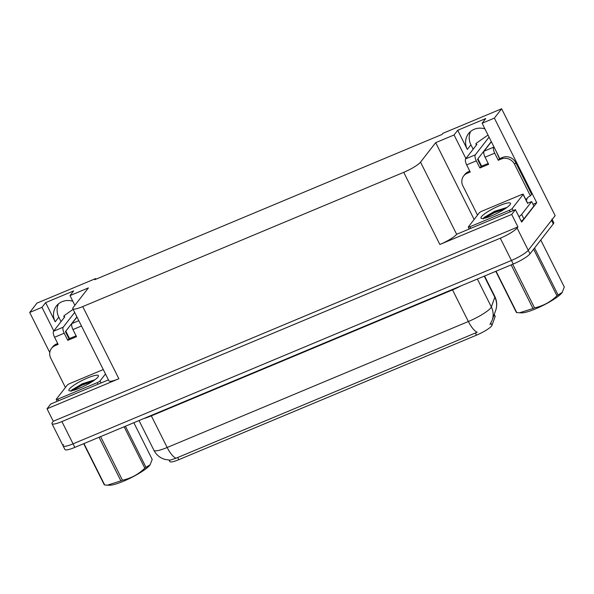 <?xml version="1.0" encoding="UTF-8"?>
<svg xmlns="http://www.w3.org/2000/svg" width="594" height="594" viewBox="0 0 594 594"><rect width="100%" height="100%" fill="white"/><g stroke="black" fill="none" stroke-linecap="round" stroke-linejoin="round"><path stroke-width="0.89" d="M499.524 158.702A16.201 14.909 -142.1 0 0 498.381 155.747L482.105 123.24L494.371 118.109L501.626 108.776L555.152 215.659L528.237 250.274A15.192 2.74 153.4 0 1 511.449 260.469L73.062 443.829A15.192 2.74 153.4 0 1 63.127 445.931A15.192 2.74 153.4 0 1 63.573 444.624M61.041 321.599L58.813 317.151A16.201 14.909 37.9 0 1 58.487 303.853M95.961 279.187L95.656 278.579L36.954 303.126L29.7 312.459L41.966 307.328L45.619 302.636L55.205 321.785A16.201 14.909 37.9 0 1 56.43 305.977A16.201 14.909 37.9 0 1 72.824 301.255M533.011 204.284L536.738 202.725L521.666 222.111L515.421 209.645L456.652 234.288A15.192 2.74 -26.6 0 1 439.857 244.483L511.694 214.434L515.421 209.645M108.442 379.87L50.757 404.002L47.03 408.791L118.867 378.742A15.192 2.74 -26.6 0 1 108.932 380.851L72.81 308.702A15.192 2.74 -26.6 0 0 82.737 306.593L403.727 172.334A15.192 2.74 -26.6 0 0 420.522 162.14L435.669 142.657L474.131 219.468M53.274 421.257L517.938 226.908L517.092 228.007A15.192 2.74 153.4 0 1 500.296 238.201L61.91 421.562A15.192 2.74 153.4 0 1 51.975 423.663A15.192 2.74 153.4 0 1 52.42 422.356L53.274 421.257L47.03 408.791M29.7 312.459L49.777 352.561M494.371 118.109L536.738 202.725M511.694 214.434L517.938 226.908M473.143 149.235L470.916 144.78A16.201 14.909 37.9 0 1 470.589 131.482M481.637 166.186L477.925 158.776M69.528 338.558L65.823 331.14M501.626 108.776L442.931 133.323L442.077 134.422L94.802 279.67L95.656 278.579M74.866 305.316L70.003 295.604L88.395 287.912L73.248 307.395A15.192 2.74 -26.6 0 0 72.81 308.702M435.669 142.657L454.068 134.964L465.889 158.568M41.966 307.328L53.787 330.932M482.105 123.24L485.758 118.54L457.722 130.264L454.068 134.964M45.619 302.636L73.649 290.904L70.003 295.604M494.253 314.397L495.114 316.119A13.669 2.465 153.4 0 1 495.106 316.632L491.988 325.334A13.669 2.465 153.4 0 1 476.485 335.172L178.794 459.682A13.669 2.465 153.4 0 1 169.854 461.575L169.134 460.135M484.934 128.883A16.201 14.909 -142.1 0 0 468.532 133.605A16.201 14.909 -142.1 0 0 467.315 149.413L470.916 144.78M457.722 130.264L467.315 149.413M176.01 458.226A17.723 6.163 67.3 0 1 167.166 447.49A20.255 3.653 -26.6 0 1 153.928 450.297C155.717 453.801 158.36 456.444 161.858 458.234L164.932 459.444L170.174 460.157L176.01 458.226L477.197 332.246A17.723 6.163 -112.7 0 1 468.362 321.51A20.255 3.653 -26.6 0 0 490.755 307.922A20.255 3.653 -26.6 0 0 491.335 306.942L494.802 297.245A20.255 3.653 -26.6 0 0 494.817 296.48L484.57 276.017M551.937 219.052A15.192 2.74 153.4 0 1 551.499 220.359L528.237 250.274A15.192 2.74 153.4 0 1 511.449 260.469L73.062 443.829A15.192 2.74 153.4 0 1 63.127 445.931L51.975 423.663M489.909 324.532L490.444 323.671M552.168 219.498L553.727 222.616A15.192 2.74 153.4 0 1 553.281 223.923L530.026 253.831A15.192 2.74 153.4 0 1 513.231 264.026L74.844 447.386A15.192 2.74 153.4 0 1 64.917 449.495L63.127 445.931M65.414 387.481L50.765 358.234A10.128 9.318 37.9 0 1 51.53 348.351A10.128 9.318 37.9 0 1 55.071 345.663L58.138 344.379L54.566 337.251L64.204 333.219A5.064 1.76 -112.7 0 1 63.187 327.205L74.673 312.429M64.204 333.219L67.768 340.347L76.529 336.687L72.965 329.559L81.467 326.002M76.908 316.884L65.422 331.66L68.986 338.78L67.768 340.347M68.986 338.78L76.091 335.81M51.53 348.351L52.747 346.785A10.128 9.318 37.9 0 1 56.289 344.097L57.7 343.503M72.498 389.374A10.128 9.318 37.9 0 1 74.525 390.05M76.99 317.055L71.948 323.537A5.064 1.76 67.3 0 0 72.965 329.559M64.382 317.307L63.966 316.483L64.813 316.758L53.557 331.237A5.064 1.76 67.3 0 0 54.566 337.251M63.966 316.483A5.064 0.913 153.4 0 1 63.818 316.379A5.064 0.913 153.4 0 1 64.739 315.221L73.121 309.333M477.517 215.11L462.875 185.863A10.128 9.318 37.9 0 1 463.639 175.98A10.128 9.318 37.9 0 1 467.174 173.292L470.24 172.008L466.669 164.887L476.306 160.855A5.064 1.76 -112.7 0 1 475.297 154.834L489.062 137.132M476.306 160.855L479.878 167.983L488.632 164.315L485.068 157.187L494.705 153.163L498.269 160.283L501.336 158.999A10.128 9.318 37.9 0 1 514.56 164.248L530.397 195.864L531.615 194.297L515.778 162.682A10.128 9.318 37.9 0 0 502.554 157.432L499.487 158.717L498.269 160.283M491.29 141.587L477.524 159.289L481.095 166.417L479.878 167.983M481.095 166.417L488.201 163.439M463.639 175.98L464.857 174.421A10.128 9.318 37.9 0 1 468.391 171.725L469.802 171.139M521.183 221.146A10.128 1.827 -26.6 0 0 523.893 218.867L533.88 206.029L531.652 201.574A10.128 1.827 153.4 0 1 527.621 203.089M523.893 218.867L521.666 214.412L531.652 201.574M521.666 214.412A10.128 1.827 153.4 0 1 518.956 216.691M526.017 199.874A10.128 9.318 37.9 0 1 526.856 198.559A10.128 9.318 37.9 0 1 530.397 195.864M527.509 197.809A10.128 9.318 -142.1 0 0 526.41 200.668M484.6 217.01A10.128 9.318 37.9 0 1 486.627 217.679M496.153 151.299L499.487 158.717M494.705 153.163A5.064 1.76 -112.7 0 1 493.688 147.141L493.926 146.844M491.379 141.758L484.058 151.173A5.064 1.76 67.3 0 0 485.068 157.187M476.485 144.943L476.076 144.119L476.915 144.387L465.659 158.865A5.064 1.76 67.3 0 0 466.669 164.887M476.076 144.119A5.064 0.913 153.4 0 1 475.92 144.008A5.064 0.913 153.4 0 1 476.841 142.857L486.182 136.301A3.23 0.587 153.4 0 1 488.09 135.194M69.357 389.018A16.513 2.977 153.4 0 1 86.338 378.489A16.513 2.977 153.4 0 1 98.396 376.269A16.513 2.977 153.4 0 1 97.921 377.071A16.513 2.977 153.4 0 1 83.665 386.352A16.513 2.977 153.4 0 1 69.372 390.807A16.513 2.977 153.4 0 1 69.357 389.018M94.899 379.796L82.38 383.724L71.8 389.991L71.139 391.305M105.487 373.96L100.067 380.932A2.532 0.46 153.4 0 1 97.268 382.633L57.841 399.123A2.532 0.46 153.4 0 1 56.185 399.472A2.532 0.46 153.4 0 1 56.259 399.257L67.219 385.157A2.532 0.46 153.4 0 1 70.018 383.464L103.274 369.55M94.446 380.123L81.66 384.481L71.221 390.674M92.753 381.289L82.017 385.187L72.342 390.629M481.459 216.654A16.513 2.977 153.4 0 1 498.44 206.118A16.513 2.977 153.4 0 1 510.506 203.898A16.513 2.977 153.4 0 1 510.031 204.707A16.513 2.977 153.4 0 1 495.775 213.989A16.513 2.977 153.4 0 1 481.474 218.436A16.513 2.977 153.4 0 1 481.459 216.654M507.009 207.425L494.49 211.353L483.902 217.619L483.241 218.934M512.169 208.568A2.532 0.46 153.4 0 1 509.37 210.269L469.943 226.752A2.532 0.46 153.4 0 1 468.287 227.108A2.532 0.46 153.4 0 1 468.362 226.886L479.321 212.793A2.532 0.46 153.4 0 1 482.12 211.093L521.547 194.602A2.532 0.46 153.4 0 1 523.203 194.253A2.532 0.46 153.4 0 1 523.128 194.468L512.169 208.568L513.179 210.58M506.556 207.759L493.763 212.117L483.323 218.31M504.855 208.917L494.119 212.823L484.444 218.258M150.022 464.879A23.797 4.299 153.4 0 1 149.926 465.02A23.797 4.299 153.4 0 1 123.411 481.259A23.797 4.299 153.4 0 1 109.571 485.224L107.425 485.164L120.886 480.88L99.05 437.266M125.408 426.24L145.998 467.359L150.133 464.723L152.198 459.392L133.836 422.72M145.998 467.359A27.346 4.938 153.4 0 1 144.847 468.169L124.124 426.774M100.601 436.62L122.438 480.227C130.955 478.378 138.432 474.361 144.847 468.169M122.438 480.227A27.346 4.938 153.4 0 1 121.659 480.561A27.346 4.938 153.4 0 1 120.886 480.88M83.954 443.577L104.678 484.971A27.346 4.938 153.4 0 1 104.277 484.815L83.687 443.696M104.678 484.971L107.425 485.157M562.124 292.508A23.797 4.299 153.4 0 1 562.028 292.649A23.797 4.299 153.4 0 1 535.521 308.895A23.797 4.299 153.4 0 1 521.673 312.86L519.527 312.793L532.996 308.509L511.152 264.894M534.563 247.995L558.1 294.995L562.236 292.352L564.3 287.021L540.763 240.021M558.1 294.995A27.346 4.938 153.4 0 1 556.957 295.797L533.62 249.205M512.704 264.248L534.541 307.863C543.065 306.014 550.534 301.99 556.957 295.797M534.541 307.863A27.346 4.938 153.4 0 1 533.761 308.189A27.346 4.938 153.4 0 1 532.996 308.509M496.057 271.213L516.78 312.6A27.346 4.938 153.4 0 1 516.379 312.444L495.79 271.324M516.78 312.6L519.527 312.793M55.205 321.785L58.813 317.151M61.91 421.562L74.844 447.386M500.296 238.201L513.231 264.026M517.092 228.007L530.026 253.831M403.727 172.334L439.857 244.483M82.737 306.593L118.867 378.742M420.522 162.14L456.652 234.288M495.106 316.632L494.141 314.709M491.988 325.334L490.852 323.062M476.485 335.172L475.371 332.952M178.794 459.682L177.68 457.462M452.324 289.501A5.064 1.76 -112.7 0 1 452.524 289.894L151.336 415.867A20.255 3.653 153.4 0 1 143.83 418.532M461.115 285.825A20.255 3.653 153.4 0 1 452.524 289.894L468.362 321.51L167.166 447.49L151.336 415.867A5.064 1.76 -112.7 0 0 151.128 415.481M494.817 296.48C496.74 300.438 497.185 304.544 496.161 308.806L495.656 310.491A17.723 17.129 -160.3 0 0 494.802 297.245L484.244 276.151M495.656 310.491L492.181 320.188A17.723 17.129 -160.3 0 0 491.335 306.942L477.353 279.032M553.281 223.923L551.499 220.359M56.289 344.097L55.071 345.663M78.802 320.671L71.948 323.537M63.187 327.205L53.557 331.237M468.391 171.725L467.174 173.292M501.336 158.999L502.554 157.432M514.56 164.248L515.778 162.682M493.688 147.141L484.058 151.173M475.297 154.834L465.659 158.865M100.067 380.932L101.077 382.952M97.268 382.633L98.055 384.214M57.841 399.123L58.635 400.705M509.37 210.269L510.157 211.843M523.128 194.468L527.583 203.378M469.943 226.752L470.738 228.334M490.08 324.302L492.181 320.188M153.928 450.297L139.026 420.545M64.323 317.382L63.818 316.379M476.425 145.018L475.92 144.008M56.185 399.472L57.121 401.336M523.203 194.253L527.658 203.163M468.287 227.108L469.223 228.972"/></g></svg>
